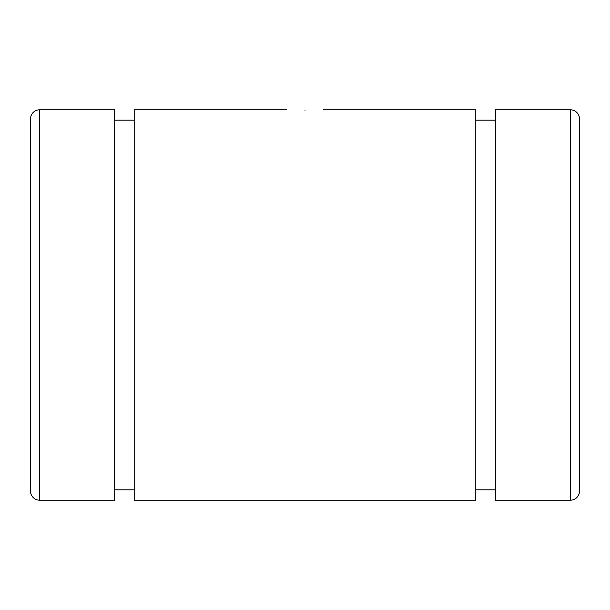 <?xml version="1.0" encoding="UTF-8"?>
<svg xmlns="http://www.w3.org/2000/svg" width="610" height="610" viewBox="0 0 610 610"><rect width="100%" height="100%" fill="white"/><g stroke="black" fill="none" stroke-linecap="round" stroke-linejoin="round"><path stroke-width="0.91" d="M30.5 118.95A9.15 9.15 0 0 1 39.65 109.8L114.68 109.8L114.68 500.2L39.65 500.2A9.15 9.15 0 0 1 30.5 491.05L30.5 118.95M286.7 109.8L134.2 109.8L134.2 500.2L475.8 500.2L475.8 109.8L323.3 109.8M305 110.662C281.393 109.724 281.393 109.724 305 110.662C328.607 109.724 328.607 109.724 305 110.662M579.5 436.15L579.5 173.85M579.5 118.95L579.5 491.05A9.15 9.15 0 0 1 570.35 500.2L570.35 109.8A9.15 9.15 0 0 1 579.5 118.95L579.5 210.755M570.35 500.2L495.32 500.2L495.32 109.8L570.35 109.8M39.65 500.2L39.65 109.8M114.68 120.17L134.2 120.17M475.8 120.17L495.32 120.17M475.8 489.83L495.32 489.83M114.68 489.83L134.2 489.83"/></g></svg>
